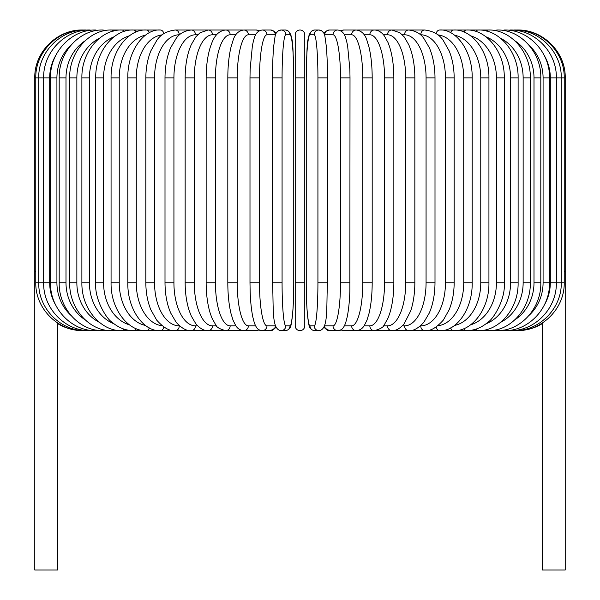 <?xml version="1.0" encoding="UTF-8"?>
<svg xmlns="http://www.w3.org/2000/svg" width="600" height="600" viewBox="0 0 600 600"><rect width="100%" height="100%" fill="white"/><g stroke="black" fill="none" stroke-linecap="round" stroke-linejoin="round"><path stroke-width="0.9" d="M295.215 325.853A4.785 4.785 0 0 0 300 330.638A4.785 4.785 0 0 0 304.785 325.853A4.785 4.785 0 0 1 300 330.638A4.785 4.785 0 0 1 295.215 325.853L295.215 34.785A4.785 4.785 0 0 1 300 30A4.785 4.785 0 0 1 304.785 34.785L304.785 325.853A4.785 4.785 0 0 1 300 330.638A4.785 4.785 0 0 1 295.215 325.853A4.785 4.785 0 0 0 300 330.638A4.785 4.785 0 0 0 304.785 325.853L304.785 282.765L295.215 282.765M55.748 55.477A43.088 41.617 90 0 0 49.688 77.873L34.785 77.873L34.785 271.275L35.775 271.275M34.785 271.275L34.785 570L57.765 570L57.57 322.957M304.785 34.785A4.785 4.785 0 0 0 300 30A4.785 4.785 0 0 0 295.215 34.785M542.43 322.957L542.235 570L565.215 570L565.215 271.275L564.225 271.275M83.55 330.577A4.785 0.42 90 0 1 83.49 330.638L82.657 330.638C73.725 330.593 65.422 328.267 57.765 323.655M82.657 30.008L82.657 30C57.075 29.34 34.125 52.297 34.785 77.873M83.55 30.06A4.785 0.42 -90 0 0 83.49 30C58.71 29.197 35.265 51.578 35.775 77.873L35.775 282.765L49.688 282.765A43.088 41.617 90 0 0 55.748 305.16M86.183 30.165A4.785 0.833 -90 0 0 85.965 30C60.795 29.332 38.1 52.222 38.745 77.873L38.745 282.765C38.1 308.415 60.795 331.305 85.965 330.638L242.04 330.638A4.785 4.5 90 0 0 242.767 330.577M86.183 330.472A4.785 0.833 90 0 1 85.965 330.638L83.49 330.638C58.875 331.47 35.303 309.225 35.775 282.765M90.51 30.322A4.785 1.237 -90 0 0 90.067 30C65.43 29.318 43.043 52.133 43.657 77.873L43.657 282.765C43.043 308.505 65.43 331.32 90.067 330.638A4.785 1.237 90 0 0 90.51 330.315M49.688 77.873L49.688 282.765M50.49 77.873L56.918 77.873L56.918 282.765L50.49 282.765L50.49 77.873C49.898 52.005 71.858 29.295 95.767 30A4.785 1.635 -90 0 1 96.517 30.532M70.852 45.345A43.088 40.485 90 0 0 56.918 77.873M56.918 282.765A43.088 40.485 90 0 0 70.852 315.293M96.517 330.105A4.785 1.635 90 0 1 95.767 330.638C71.858 331.343 49.898 308.64 50.49 282.765M59.19 77.873L66 77.873L66 282.765L59.19 282.765L59.19 77.873C58.627 51.832 80.047 29.258 103.02 30A4.785 2.025 -90 0 1 104.137 30.795M85.065 40.852A43.088 39.045 90 0 0 66 77.873M66 282.765A43.088 39.045 90 0 0 85.065 319.785M104.137 329.843A4.785 2.025 90 0 1 103.02 330.638C80.047 331.38 58.627 308.805 59.19 282.765M69.675 77.873L76.86 77.873L76.86 282.765L69.675 282.765L69.675 77.873C69.15 51.615 89.94 29.205 111.78 30A4.785 2.393 -90 0 1 113.317 31.125M99.323 38.348A43.088 37.312 90 0 0 76.86 77.873M76.86 282.765A43.088 37.312 90 0 0 99.323 322.29M113.317 329.513A4.785 2.393 90 0 1 111.78 330.638C89.94 331.44 69.15 309.022 69.675 282.765M81.885 77.873L89.415 77.873L89.415 282.765L81.885 282.765L81.885 77.873C81.383 51.36 101.438 29.13 121.965 30L111.78 30M114.03 36.81A43.088 35.295 90 0 0 89.415 77.873M123.983 31.537A4.785 2.745 -90 0 0 121.965 30L133.507 30A4.785 3.075 -90 0 1 136.035 32.055M89.415 282.765A43.088 35.295 90 0 0 114.03 323.827M123.983 329.1A4.785 2.745 90 0 1 121.965 330.638C101.438 331.507 81.383 309.285 81.885 282.765M95.715 77.873L103.583 77.873L103.583 282.765L95.715 282.765L95.715 77.873C95.235 51.052 114.458 29.025 133.507 30L146.317 30A4.785 3.382 -90 0 1 149.37 32.73M129.375 35.828A43.088 33.008 90 0 0 103.583 77.873M103.583 282.765A43.088 33.008 90 0 0 129.375 324.81M136.035 328.582A4.785 3.075 90 0 1 133.507 330.638C125.797 330.63 118.627 327.81 112.012 322.185C106.905 319.343 94.35 299.64 95.715 282.765M111.067 77.873L119.235 77.873L119.235 282.765L111.067 282.765L111.067 77.873C110.602 50.677 128.903 28.898 146.317 30L160.297 30A4.785 3.667 -90 0 1 163.86 33.645M145.417 35.213A43.088 30.465 90 0 0 119.235 77.873M119.235 282.765A43.088 30.465 90 0 0 145.417 325.425M149.37 327.907A4.785 3.382 90 0 1 146.317 330.638C128.903 331.748 110.602 309.96 111.067 282.765M127.815 77.873L136.267 77.873L136.267 282.765L127.815 282.765L127.815 77.873C127.358 50.227 144.637 28.725 160.297 30M162.165 34.875A43.088 27.697 90 0 0 136.267 77.873M136.267 282.765A43.088 27.697 90 0 0 162.165 325.763M163.86 326.993A4.785 3.667 90 0 1 160.297 330.638C144.637 331.92 127.358 310.41 127.815 282.765M145.837 77.873L154.545 77.873L154.545 282.765L145.837 282.765L145.837 77.873C145.89 67.927 147.57 58.912 150.877 50.828L156.795 40.388C160.605 34.5 166.785 31.043 175.335 30A4.785 3.923 -90 0 1 179.257 34.785A43.088 24.713 90 0 0 154.545 77.873M154.545 282.765A43.088 24.713 90 0 0 179.257 325.853L179.558 325.853M179.257 325.853A4.785 3.923 90 0 1 175.335 330.638C169.785 331.35 163.56 327.832 156.66 320.085L150.892 309.855C147.578 301.763 145.89 292.725 145.837 282.765M165 77.873L173.933 77.873L173.933 282.765L165 282.765L165 77.873C165.075 66.383 166.988 56.28 170.738 47.565L176.28 38.213C179.663 33.443 184.672 30.705 191.333 30L175.335 30M197.685 34.785L195.472 34.785A43.088 21.54 90 0 0 173.933 77.873M195.472 34.785A4.785 4.147 -90 0 0 191.333 30L208.147 30A4.785 4.335 -90 0 1 212.49 34.785A43.088 18.21 90 0 0 194.28 77.873L194.28 282.765L185.153 282.765L185.153 77.873L194.28 77.873M173.933 282.765A43.088 21.54 90 0 0 195.472 325.853L197.685 325.853M195.472 325.853A4.785 4.147 90 0 1 191.333 330.638C186.72 331.125 181.665 328.335 176.16 322.275L170.752 313.103C166.995 304.38 165.075 294.27 165 282.765M216.525 34.785L212.49 34.785M194.28 282.765A43.088 18.21 90 0 0 212.49 325.853L216.525 325.853M212.49 325.853A4.785 4.335 90 0 1 208.147 330.638C204.127 330.9 200.01 328.597 195.81 323.73L191.243 315.975L189.248 310.77C186.555 302.49 185.197 293.153 185.153 282.765M206.145 77.873L215.43 77.873L215.43 282.765L206.145 282.765L206.145 77.873C206.197 65.955 207.623 55.582 210.42 46.755L212.002 42.473C213.57 38.723 217.02 30.907 225.667 30L208.147 30L200.04 32.775L195.803 36.907L191.153 44.865L189.172 50.085C186.532 58.32 185.19 67.582 185.153 77.873M235.913 34.785L230.16 34.785A43.088 14.737 90 0 0 215.43 77.873M230.16 34.785A4.785 4.5 -90 0 0 225.667 30L242.04 30A4.785 4.5 -90 0 1 242.767 30.06M215.43 282.765A43.088 14.737 90 0 0 230.16 325.853L235.913 325.853M230.16 325.853A4.785 4.5 90 0 1 225.667 330.638C219.75 329.085 216.42 327.135 215.678 324.78L211.958 318.045L210.368 313.733C207.608 304.928 206.197 294.608 206.145 282.765M227.812 77.873L237.218 77.873L237.218 282.765L227.812 282.765L227.812 77.873C227.85 66.097 228.915 55.838 231.007 47.085L233.055 40.41C234.9 34.237 238.462 30.765 243.75 30A4.785 4.627 -90 0 1 248.37 34.785A43.088 11.152 90 0 0 237.218 77.873M255.645 34.785L248.37 34.785M237.218 282.765A43.088 11.152 90 0 0 248.37 325.853L255.645 325.853M258.93 30.968A4.785 4.627 -90 0 0 256.14 30L243.75 30M258.93 329.67A4.785 4.627 90 0 1 256.14 330.638L259.388 329.933M248.37 325.853A4.785 4.627 90 0 1 243.75 330.638L242.04 330.638M250.065 77.873L259.493 77.873L259.493 282.765L249.99 282.765L249.99 77.873L250.132 69.427L252.368 45.938L253.395 41.138C254.558 37.748 255.173 31.155 262.26 30A4.785 4.718 -90 0 1 266.97 34.785A43.088 7.485 90 0 0 259.493 77.873M275.52 34.807A43.088 7.485 90 0 0 275.288 34.785L266.97 34.785M259.493 282.765A43.088 7.485 90 0 0 266.97 325.853L275.288 325.853A43.088 7.485 90 0 0 275.52 325.83M275.288 34.785A4.785 4.718 -90 0 0 270.57 30L274.2 31.162L276.195 33.165L277.935 31.057L281.055 30A4.785 4.77 -90 0 1 285.825 34.785A43.088 3.757 90 0 0 282.075 77.873L282.075 282.765L272.535 282.765M275.288 325.853A4.785 4.718 90 0 1 270.57 330.638L276.195 327.472M266.97 325.853A4.785 4.718 90 0 1 262.26 330.638L270.57 330.638M272.535 77.873L282.075 77.873M282.075 282.765A43.088 3.757 90 0 0 285.825 325.853L290.002 325.853A43.088 3.757 90 0 0 293.752 282.765L293.752 77.873A43.088 3.757 90 0 0 290.002 34.785L285.825 34.785M290.002 34.785A4.785 4.77 -90 0 0 285.233 30L281.055 30C277.688 30.285 275.685 32.468 275.048 36.555L273.712 46.11C272.933 54.87 272.535 65.46 272.513 77.873L272.513 282.765C273.795 308.535 271.35 329.745 281.055 330.638L285.233 330.638A4.785 4.77 90 0 0 290.002 325.853M285.825 325.853A4.785 4.77 90 0 1 281.055 330.638M295.215 77.873L304.785 77.873M327.465 282.765L327.487 77.873C327.465 65.46 327.067 54.87 326.288 46.11L324.952 36.555C324.315 32.468 322.312 30.285 318.945 30A4.785 4.77 90 0 0 314.175 34.785L309.998 34.785A43.088 3.757 -90 0 0 306.248 77.873L306.248 282.765A43.088 3.757 -90 0 0 309.998 325.853L314.175 325.853A43.088 3.757 -90 0 0 317.925 282.765L317.925 77.873L327.465 77.873M317.925 77.873A43.088 3.757 -90 0 0 314.175 34.785M314.175 325.853A4.785 4.77 -90 0 0 318.945 330.638C328.65 329.745 326.205 308.535 327.487 282.765L317.925 282.765M324.48 325.83A43.088 7.485 -90 0 0 324.712 325.853L333.03 325.853A43.088 7.485 -90 0 0 340.507 282.765L340.507 77.873L350.01 77.873L349.868 69.427L347.632 45.938L346.605 41.138C345.442 37.748 344.827 31.155 337.74 30A4.785 4.718 90 0 0 333.03 34.785L324.712 34.785A4.785 4.718 90 0 1 329.43 30L325.8 31.162L323.805 33.165L322.065 31.057L318.945 30L314.767 30A4.785 4.77 90 0 0 309.998 34.785M314.767 30C305.062 30.892 307.507 52.102 306.225 77.873L306.225 282.765C306.248 295.178 306.645 305.767 307.425 314.528L308.76 324.082C309.397 328.17 311.4 330.353 314.767 330.638A4.785 4.77 -90 0 1 309.998 325.853M340.507 77.873A43.088 7.485 -90 0 0 333.03 34.785M349.935 282.765L340.507 282.765M323.805 327.472L329.43 330.638A4.785 4.718 -90 0 1 324.712 325.853M329.43 330.638L337.74 330.638A4.785 4.718 -90 0 1 333.03 325.853M344.355 325.853L351.63 325.853A43.088 11.152 -90 0 0 362.782 282.765L362.782 77.873L372.188 77.873C372.15 66.097 371.085 55.838 368.993 47.085L366.945 40.41C365.1 34.237 361.538 30.765 356.25 30A4.785 4.627 90 0 0 351.63 34.785L344.355 34.785M362.782 77.873A43.088 11.152 -90 0 0 351.63 34.785M372.188 77.873L372.188 282.765L362.782 282.765M356.25 30L343.86 30A4.785 4.627 90 0 0 341.07 30.968M350.01 77.873L349.868 291.157C349.5 301.507 348.608 310.14 347.168 317.062L345.877 322.065C343.89 328.192 341.183 331.05 337.74 330.638L340.612 329.933L343.86 330.638A4.785 4.627 -90 0 1 341.07 329.67M343.86 330.638L356.25 330.638A4.785 4.627 -90 0 1 351.63 325.853M364.087 325.853L369.84 325.853A43.088 14.737 -90 0 0 384.57 282.765L384.57 77.873L393.855 77.873C393.803 65.955 392.377 55.582 389.58 46.755L387.998 42.473L384.293 35.812C381.442 32.002 378.127 30.068 374.332 30A4.785 4.5 90 0 0 369.84 34.785L364.087 34.785M384.57 77.873A43.088 14.737 -90 0 0 369.84 34.785M393.855 77.873L393.855 282.765L384.57 282.765M383.475 325.853L387.51 325.853A43.088 18.21 -90 0 0 405.72 282.765L405.72 77.873L414.847 77.873C414.81 67.582 413.467 58.32 410.827 50.085L408.847 44.865L404.197 36.907L399.96 32.775L391.853 30L357.96 30A4.785 4.5 90 0 0 357.233 30.06M357.053 330.6L357.96 330.638A4.785 4.5 -90 0 1 357.233 330.577M542.235 323.655C534.577 328.267 526.275 330.593 517.342 330.638L374.332 330.638A4.785 4.5 -90 0 1 369.84 325.853M402.315 325.853L404.528 325.853A43.088 21.54 -90 0 0 426.067 282.765L426.067 77.873L435 77.873C434.925 66.383 433.013 56.28 429.263 47.565L423.72 38.213C420.338 33.443 415.327 30.705 408.668 30L391.853 30A4.785 4.335 90 0 0 387.51 34.785L383.475 34.785M405.72 77.873A43.088 18.21 -90 0 0 387.51 34.785M414.847 77.873L414.847 282.765L405.72 282.765M414.847 282.765C414.803 293.153 413.445 302.49 410.752 310.77L404.19 323.73C399.99 328.597 395.873 330.9 391.853 330.638A4.785 4.335 -90 0 1 387.51 325.853M420.442 325.853L420.743 325.853A43.088 24.713 -90 0 0 445.455 282.765L445.455 77.873L454.162 77.873C454.11 67.927 452.43 58.912 449.123 50.828L443.205 40.388C439.395 34.5 433.215 31.043 424.665 30L408.668 30A4.785 4.147 90 0 0 404.528 34.785L402.315 34.785M426.067 77.873A43.088 21.54 -90 0 0 404.528 34.785M435 77.873L435 282.765L426.067 282.765M435 282.765C434.925 294.27 433.005 304.38 429.248 313.103L423.84 322.275C418.335 328.335 413.28 331.125 408.668 330.638A4.785 4.147 -90 0 1 404.528 325.853M424.665 30A4.785 3.923 90 0 0 420.743 34.785L420.45 34.785M445.455 77.873A43.088 24.713 -90 0 0 420.743 34.785M454.162 77.873L454.162 282.765L445.455 282.765M454.162 282.765C454.11 292.725 452.423 301.763 449.107 309.855L443.34 320.085C436.44 327.832 430.215 331.35 424.665 330.638A4.785 3.923 -90 0 1 420.743 325.853M437.835 325.763A43.088 27.697 -90 0 0 463.732 282.765L463.732 77.873L472.185 77.873C472.643 50.227 455.362 28.725 439.702 30A4.785 3.667 90 0 0 436.14 33.645M463.732 77.873A43.088 27.697 -90 0 0 437.835 34.875M472.185 77.873L472.185 282.765L463.732 282.765M472.185 282.765C472.643 310.41 455.362 331.92 439.702 330.638A4.785 3.667 -90 0 1 436.14 326.993M454.582 325.425A43.088 30.465 -90 0 0 480.765 282.765L480.765 77.873L488.933 77.873C489.397 50.677 471.097 28.898 453.683 30A4.785 3.382 90 0 0 450.63 32.73M480.765 77.873A43.088 30.465 -90 0 0 454.582 35.213M488.933 77.873L488.933 282.765L480.765 282.765M488.933 282.765C489.397 309.96 471.097 331.748 453.683 330.638A4.785 3.382 -90 0 1 450.63 327.907M470.625 324.81A43.088 33.008 -90 0 0 496.418 282.765L496.418 77.873L504.285 77.873C504.765 51.052 485.543 29.025 466.493 30A4.785 3.075 90 0 0 463.965 32.055M496.418 77.873A43.088 33.008 -90 0 0 470.625 35.828M504.285 77.873L504.285 282.765L496.418 282.765M504.285 282.765C505.65 299.64 493.095 319.343 487.987 322.185C481.373 327.81 474.202 330.63 466.493 330.638A4.785 3.075 -90 0 1 463.965 328.582M485.97 323.827A43.088 35.295 -90 0 0 510.585 282.765L510.585 77.873L518.115 77.873C518.618 51.36 498.562 29.13 478.035 30A4.785 2.745 90 0 0 476.018 31.537M510.585 77.873A43.088 35.295 -90 0 0 485.97 36.81M518.115 77.873L518.115 282.765L510.585 282.765M518.115 282.765C518.618 309.285 498.562 331.507 478.035 330.638A4.785 2.745 -90 0 1 476.018 329.1M500.678 322.29A43.088 37.312 -90 0 0 523.14 282.765L523.14 77.873L530.325 77.873C530.85 51.615 510.06 29.205 488.22 30A4.785 2.393 90 0 0 486.683 31.125M523.14 77.873A43.088 37.312 -90 0 0 500.678 38.348M530.325 77.873L530.325 282.765L523.14 282.765M530.325 282.765C530.85 309.022 510.06 331.44 488.22 330.638A4.785 2.393 -90 0 1 486.683 329.513M514.935 319.785A43.088 39.045 -90 0 0 534 282.765L534 77.873L540.81 77.873C541.373 51.832 519.952 29.258 496.98 30A4.785 2.025 90 0 0 495.862 30.795M534 77.873A43.088 39.045 -90 0 0 514.935 40.852M540.81 77.873L540.81 282.765L534 282.765M540.81 282.765C541.373 308.805 519.952 331.38 496.98 330.638A4.785 2.025 -90 0 1 495.862 329.843M529.148 315.293A43.088 40.485 -90 0 0 543.082 282.765L543.082 77.873L549.51 77.873C550.102 52.005 528.143 29.295 504.232 30A4.785 1.635 90 0 0 503.482 30.532M543.082 77.873A43.088 40.485 -90 0 0 529.148 45.345M549.51 77.873L549.51 282.765L543.082 282.765M549.51 282.765C550.102 308.64 528.143 331.343 504.232 330.638A4.785 1.635 -90 0 1 503.482 330.105M544.252 305.16A43.088 41.617 -90 0 0 550.312 282.765L550.312 77.873L565.215 77.873L565.215 271.275M516.45 30.06A4.785 0.42 90 0 1 516.51 30C541.29 29.197 564.735 51.578 564.225 77.873L564.225 282.765L556.342 282.765L556.342 77.873C556.957 52.133 534.57 29.318 509.933 30A4.785 1.237 90 0 0 509.49 30.322M550.312 77.873A43.088 41.617 -90 0 0 544.252 55.477M509.49 330.315A4.785 1.237 -90 0 0 509.933 330.638C534.57 331.32 556.957 308.505 556.342 282.765L550.312 282.765M513.817 330.472A4.785 0.833 -90 0 0 514.035 330.638C539.205 331.305 561.9 308.415 561.255 282.765L561.255 77.873C561.9 52.222 539.205 29.332 514.035 30A4.785 0.833 90 0 0 513.817 30.165M564.225 282.765C564.697 309.225 541.125 331.47 516.51 330.638A4.785 0.42 -90 0 1 516.45 330.577M517.342 30L517.342 30.008C542.925 29.34 565.875 52.297 565.215 77.873M293.775 282.765C293.752 295.178 293.355 305.767 292.575 314.528L291.24 324.082C290.603 328.17 288.6 330.353 285.233 330.638C288.6 330.353 290.603 328.17 291.24 324.082L292.575 314.528C293.355 305.767 293.752 295.178 293.775 282.765L293.775 77.873C292.493 52.102 294.938 30.892 285.233 30M256.14 30L259.388 30.713M227.812 282.765C227.85 294.502 228.907 304.733 230.985 313.47L233.032 320.183L235.695 325.53C237.548 328.642 240.233 330.345 243.75 330.638L256.14 330.638M276.195 33.165L274.2 31.162L270.57 30L262.26 30M262.26 330.638C258.817 331.05 256.11 328.192 254.123 322.065L252.833 317.062C251.392 310.14 250.5 301.507 250.132 291.157L249.99 282.765M318.945 330.638L314.767 330.638C311.4 330.353 309.397 328.17 308.76 324.082L307.425 314.528C306.645 305.767 306.248 295.178 306.225 282.765M329.43 30L337.74 30M343.86 30L340.612 30.713M356.25 330.638C359.767 330.345 362.452 328.642 364.305 325.53L366.968 320.183L369.015 313.47C371.093 304.733 372.15 294.502 372.188 282.765M357.96 30L357.053 30.045L357.96 30M393.855 282.765C393.803 294.608 392.393 304.928 389.632 313.733L388.043 318.045L384.322 324.78C383.58 327.135 380.25 329.085 374.332 330.638L357.96 330.638M439.702 30L488.22 30"/></g></svg>
